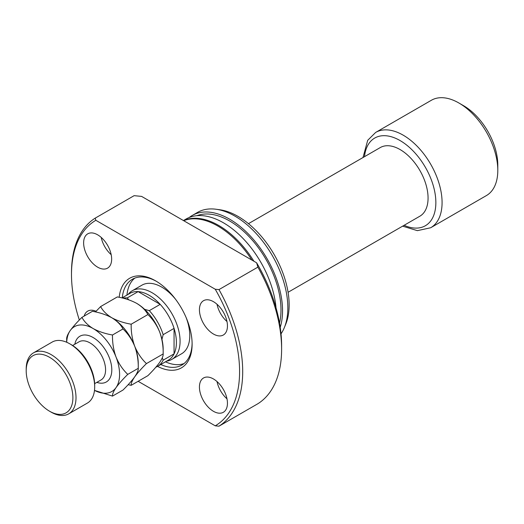<?xml version="1.0" encoding="UTF-8"?>
<svg xmlns="http://www.w3.org/2000/svg" width="524" height="524" viewBox="0 0 524 524"><rect width="100%" height="100%" fill="white"/><g stroke="black" fill="none" stroke-linecap="round" stroke-linejoin="round"><path stroke-width="0.79" d="M122.027 297.927L129.9 293.388A38.521 22.237 60 0 1 138.126 291.619L160.193 304.359A38.521 22.237 60 0 1 174.06 328.384L174.06 353.864A38.521 22.237 -120 0 0 176.398 342.467A38.521 22.237 -120 0 0 174.06 328.384L163.167 334.672L161.955 339.375M128.059 294.449L128.858 293.545A39.621 22.873 60 0 1 132.251 290.755A39.621 22.873 60 0 1 162.787 301.366A39.621 22.873 60 0 1 180.079 341.242A39.621 22.873 60 0 1 171.872 359.379A39.621 22.873 60 0 1 167.765 360.925L166.58 361.167M144.617 309.343L149.294 310.647L160.193 304.359A38.521 22.237 -120 0 0 138.126 291.619L127.227 297.907L128.806 299.866M248.461 223.663L380.247 147.578A39.621 22.873 60 0 1 410.777 158.189A39.621 22.873 60 0 1 428.069 198.065A39.621 22.873 60 0 1 419.868 216.202L288.076 292.287M375.656 132.434L431.376 100.267A55.027 31.768 60 0 1 458.886 102.992A55.027 31.768 60 0 1 497.8 170.385A55.027 31.768 60 0 1 486.403 195.576L430.682 227.75A55.027 31.768 60 0 0 442.079 202.559A55.027 31.768 60 0 0 418.06 147.178A55.027 31.768 60 0 0 375.656 132.434L367.691 140.327L363.001 157.534M458.886 102.992L463.557 105.691A48.424 27.955 60 0 1 497.8 164.995L497.8 170.385M149.294 310.647A38.521 22.237 60 0 1 163.167 334.672M157.521 366.394L168.42 360.106A38.521 22.237 60 0 0 174.06 353.864L163.167 360.152A38.521 22.237 60 0 1 157.521 366.394A38.521 22.237 60 0 1 155.857 367.2M123.016 298.169A38.521 22.237 60 0 1 127.227 297.907M162.27 357.846L163.167 360.152M119.197 297.298A51.725 29.861 60 0 1 155.543 280.825A51.725 29.861 60 0 1 192.118 344.176A51.725 29.861 60 0 1 157.541 366.387M160.789 364.507A49.525 28.591 -120 0 0 181.861 365.051A49.525 28.591 -120 0 0 192.105 343.266M171.872 359.379L181.573 353.779A39.621 22.873 -120 0 0 189.78 335.642A39.621 22.873 -120 0 0 186.144 317.603M165.46 361.809A49.525 28.591 -120 0 0 184.081 363.512M199.434 309.763A19.807 11.436 -120 0 0 208.08 329.694A19.807 11.436 -120 0 0 223.342 335.006A19.807 11.436 -120 0 0 227.449 325.935A19.807 11.436 -120 0 0 218.803 305.996A19.807 11.436 -120 0 0 203.535 300.691A19.807 11.436 -120 0 0 199.434 309.763M217.015 304.274A19.807 11.436 -120 0 0 226.984 321.533M83.63 242.907A19.807 11.436 -120 0 0 92.283 262.838A19.807 11.436 -120 0 0 107.544 268.15A19.807 11.436 -120 0 0 111.651 259.079A19.807 11.436 -120 0 0 102.999 239.141A19.807 11.436 -120 0 0 87.737 233.835A19.807 11.436 -120 0 0 83.63 242.907M101.217 237.418A19.807 11.436 -120 0 0 111.186 254.677M199.434 387.039A19.807 11.436 -120 0 0 208.08 406.978A19.807 11.436 -120 0 0 223.342 412.283A19.807 11.436 -120 0 0 227.449 403.218A19.807 11.436 -120 0 0 218.803 383.28A19.807 11.436 -120 0 0 203.535 377.974A19.807 11.436 -120 0 0 199.434 387.039M217.015 381.557A19.807 11.436 -120 0 0 226.984 398.816M251.9 260.074A74.84 43.21 -120 0 0 183.695 220.702M276.03 307.85A74.84 43.21 -120 0 0 241.053 236.468A74.84 43.21 -120 0 0 185.981 219.071L183.426 220.545M253.911 261.234A74.84 43.21 -120 0 0 183.551 220.617M279.534 323.098A72.64 41.94 -120 0 0 280.988 309.939A72.64 41.94 -120 0 0 251.487 239.239A72.64 41.94 -120 0 0 196.873 215.692M281.021 333.84A74.84 43.21 -120 0 0 284.355 327.579A74.84 43.21 -120 0 0 287.84 307.784A74.84 43.21 -120 0 0 216.039 209.246A74.84 43.21 -120 0 0 197.502 212.417L192.21 215.475A74.84 43.21 -120 0 0 189.223 217.493M280.229 327.376A74.84 43.21 -120 0 0 282.547 310.837A74.84 43.21 -120 0 0 249.876 235.525A74.84 43.21 -120 0 0 192.21 215.475M284.355 327.579L285.79 324.068A72.299 41.743 -120 0 0 289.15 304.948A72.299 41.743 -120 0 0 219.792 209.757L216.039 209.246M138.133 381.302L215.253 425.829L218.986 426.182L257.893 403.722A121.064 69.895 -120 0 0 281.611 349.122L281.611 345.526A116.662 67.354 -120 0 0 256.622 262.806L141.618 196.402L134.118 195.668L95.211 218.135L95.827 220.29A118.863 68.624 -120 0 0 71.493 274.537A118.863 68.624 -120 0 0 79.334 320.007M71.493 274.537L71.493 272.735A121.064 69.895 -120 0 1 95.211 218.135M218.986 426.182A121.064 69.895 -120 0 0 242.697 371.582A121.064 69.895 -120 0 0 218.986 289.595L257.893 267.129L256.622 262.806M281.611 349.122A121.064 69.895 -120 0 0 257.893 267.129M215.253 425.829A118.863 68.624 -120 0 0 215.253 289.241L218.986 289.595M96.049 311.282A19.807 11.436 -120 0 0 87.737 311.118A19.807 11.436 -120 0 0 84.168 316.077M95.827 220.29L215.253 289.241M156.329 281.29A49.525 28.591 -120 0 0 132.336 279.272A49.525 28.591 -120 0 0 122.269 297.789M134.779 278.113A49.525 28.591 -120 0 0 126.939 295.091M175.566 299.283A39.621 22.873 -120 0 0 141.958 285.154L132.251 290.755M71.336 344.713L69.784 343.816L71.336 344.713A33.019 19.061 60 0 1 94.68 385.153L94.68 386.948A35.219 20.331 -120 0 0 69.784 343.816A35.219 20.331 -120 0 0 69.777 343.816A35.219 20.331 -120 0 0 52.171 342.074L33.497 352.855A35.219 20.331 60 0 1 51.103 354.597A35.219 20.331 60 0 1 74.113 385.631A35.219 20.331 60 0 1 68.71 413.855A35.219 20.331 60 0 1 51.103 412.113L49.544 411.216A33.019 19.061 -120 0 0 72.895 397.736A33.019 19.061 -120 0 0 49.544 357.296A33.019 19.061 -120 0 0 26.2 370.776A33.019 19.061 -120 0 0 49.544 411.209A33.019 19.061 -120 0 0 49.544 411.216L51.103 412.113M68.71 413.855L87.39 403.074A35.219 20.331 -120 0 0 94.68 386.948M136.705 303.376A37.42 21.602 60 0 1 159.624 331.889A37.42 21.602 -120 0 1 163.167 349.207L163.167 353.936C163.344 355.842 162.165 358.678 159.624 362.438C156.781 366.348 152.87 370.756 147.892 375.669L131.177 385.317C130.993 383.411 132.172 380.581 134.72 376.815C137.557 372.911 141.467 368.496 146.451 363.584L163.167 353.936C163.331 346.24 162.145 338.89 159.624 331.889C156.735 324.991 152.825 319.214 147.892 314.564L131.177 324.212C123.821 322.928 117.363 320.78 111.802 317.76C106.562 314.538 102.835 310.811 100.621 306.573L117.337 296.925C124.692 298.208 131.144 300.357 136.705 303.376C141.952 306.599 145.679 310.326 147.892 314.564M146.451 363.584C141.513 358.933 137.602 353.163 134.72 346.266C132.192 339.257 131.013 331.908 131.177 324.212M100.621 306.573L95.453 311.924M128.157 384.701L131.177 385.317M112.496 396.105L94.49 390.393A37.42 21.602 -120 0 0 116.04 387.596C118.883 383.692 122.793 379.284 127.771 374.372L138.264 368.313L138.264 363.584A37.42 21.602 -120 0 0 134.72 346.266A37.42 21.602 -120 0 0 111.802 317.76C117.029 320.963 120.756 324.69 122.989 328.941C127.922 333.591 131.832 339.369 134.72 346.266C137.242 353.268 138.428 360.617 138.264 368.313C138.441 370.219 137.262 373.055 134.72 376.815C131.878 380.725 127.967 385.133 122.989 390.046L112.496 396.105C112.313 394.199 113.498 391.363 116.04 387.596A37.42 21.602 -120 0 0 116.04 357.047A37.42 21.602 -120 0 0 93.128 328.541A37.42 21.602 -120 0 0 70.209 330.585A37.42 21.602 -120 0 0 66.705 342.257M127.771 374.372C122.839 369.715 118.928 363.944 116.04 357.047C113.512 350.039 112.333 342.689 112.496 335C105.147 333.716 98.689 331.561 93.128 328.541C87.901 325.332 84.174 321.605 81.941 317.361L92.434 311.302C99.783 312.579 106.241 314.734 111.802 317.76M81.941 317.361C77.008 322.221 73.098 326.629 70.209 330.585C67.688 334.312 66.502 337.148 66.666 339.094L66.666 342.244M112.496 335L122.989 328.941M26.2 370.776L26.2 368.975A35.219 20.331 60 0 1 33.497 352.855M364.488 156.676A50.625 29.226 60 0 1 402.085 141.794A50.625 29.226 60 0 1 435.857 202.559A50.625 29.226 60 0 1 404.109 225.3M74.821 344.248A26.416 15.248 60 0 1 93.128 337.528A26.416 15.248 60 0 1 111.71 367.671A26.416 15.248 60 0 1 96.835 382.369M94.648 383.634L101.021 379.952A22.015 12.707 -120 0 0 104.394 362.313A22.015 12.707 -120 0 0 90.017 342.919A22.015 12.707 -120 0 0 79.006 341.825L72.633 345.506M402.622 226.158L417.392 230.652L430.682 227.75"/></g></svg>
